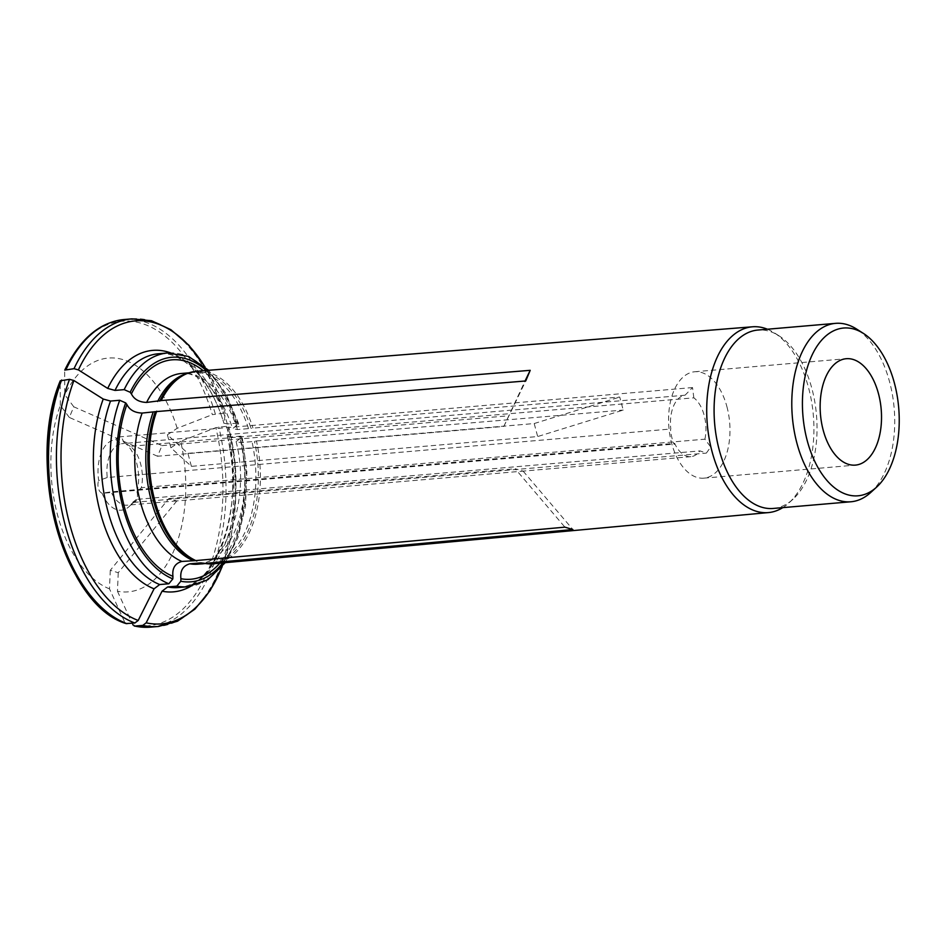 <?xml version="1.0" encoding="UTF-8"?>
<svg xmlns="http://www.w3.org/2000/svg" width="946" height="946" viewBox="0 0 946 946"><rect width="100%" height="100%" fill="white"/><g stroke="black" fill="none" stroke-linecap="round" stroke-linejoin="round"><path stroke-width="0.71" stroke-dasharray="4.73 3.55" d="M157.521 456.244L69.318 417.446L73.8 406.815L162.003 445.613L157.521 456.244L503.816 426.433L525.054 381.013M503.816 426.433L525.728 380.954M162.003 445.613L508.298 415.802M73.8 406.815L64.813 394.742A129487.298 72107.632 22.9 0 1 64.659 370.548A152.826 87.221 85.1 0 1 212.342 414.655L223.232 413.26L225.314 413.769A135489.313 33085.014 165 0 1 223.895 423.122L227.371 423.974L236.535 423.181C238.629 423.099 239.09 423.524 237.919 424.447L232.621 428.68L237.458 429.567L248.502 428.621A10.784 2.637 -15 0 0 250.974 428.29A96.078 54.833 85.1 0 0 184.872 374.498L192.641 372.511A95.712 54.62 85.1 0 0 187.462 373.398M704.912 439.18A30.875 17.619 85.1 0 0 704.179 415.318A30.875 17.619 85.1 0 0 693.832 397.828L130.264 446.346A30.875 17.619 -94.9 0 1 141.344 487.698L704.912 439.18L710.73 447.009L706.355 453.099L699.969 450.899L136.413 499.417A30.875 17.619 -94.9 0 1 134.107 501.995A30.875 17.619 -94.9 0 1 127.284 505.188A30.875 17.619 -94.9 0 1 111.084 491.861L674.652 443.343A30.875 17.619 85.1 0 0 690.852 456.67A30.875 17.619 85.1 0 0 699.969 450.899M191.399 466.354L187.911 453.347L167.407 434.77L170.895 447.777L191.399 466.354L537.683 436.544L623.213 410.067L619.736 397.06L250.974 428.29M187.911 453.347L534.194 423.536L537.683 436.544M176.831 500.919L118.25 572.708L110.28 570.32L168.861 498.542L176.701 500.931L523.055 471.12L515.156 468.731L564.904 527.159M168.861 498.542L515.156 468.731M110.28 570.32L109.499 588.873A129487.298 103727.02 -73.4 0 0 124.801 622.362L126.93 623.698M523.114 471.108L572.874 529.535M167.407 434.77L177.174 428.29A129487.298 31619.388 165 0 1 212.342 414.655M205.022 366.918L225.314 413.769A152.058 86.784 85.1 0 0 204.738 366.67M227.371 423.974A117.316 66.953 85.1 0 0 158.455 353.757C180.272 350.339 210.319 377.111 223.918 423.359L223.895 423.122A121.183 69.164 -94.9 0 0 170.457 352.823M238.558 423.583L237.919 424.447A112.692 64.316 85.1 0 0 206.216 370.477M534.194 423.536L619.736 397.06M227.395 436.307C246.587 509.185 213.394 590.091 178.581 587.537A117.316 66.953 85.1 0 0 230.859 436.981L240.024 436.201C242.117 436.106 242.578 436.532 241.407 437.466L236.098 441.64L240.934 442.586L251.991 441.628A10.784 2.637 -15 0 0 254.462 441.309L256.449 440.966A96.634 55.152 -94.9 0 1 213.311 563.781M118.25 572.708L117.47 591.25A117.316 66.953 85.1 0 0 180.662 441.309A129487.298 31619.388 165 0 1 215.83 427.663L226.721 426.268L228.802 426.776A135489.313 33085.014 165 0 1 227.383 436.13A121.183 69.164 -94.9 0 1 190.572 586.414M222.215 566.619L231.38 534.987L235.637 499.748L234.762 462.937L228.802 426.776A152.058 86.784 85.1 0 1 221.979 566.914M117.47 591.25A129487.298 103727.02 -73.4 0 0 132.771 624.75A152.826 87.221 85.1 0 0 215.83 427.663M69.318 417.446L60.331 405.373A117.316 66.953 85.1 0 0 109.499 588.873M60.331 405.373A129487.298 72107.632 22.9 0 1 60.177 381.191M219.827 563.177A110.114 62.85 85.1 0 0 240.071 438.341M242.046 436.614L241.407 437.466A112.692 64.316 85.1 0 1 222.783 562.905M230.859 436.981L227.395 436.319M693.832 397.828L692.531 387.576L685.046 395.203A30.875 17.619 85.1 0 0 670.809 428.999C669.425 430.052 674.439 448.853 674.652 443.343L674.415 444.076L105.124 493.067M726.906 406.638A53.402 30.473 -94.9 0 1 703.859 478.156A53.402 30.473 -94.9 0 1 671.648 443.272A53.402 30.473 -94.9 0 1 694.695 371.754A53.402 30.473 -94.9 0 1 726.906 406.638M107.241 477.517L98.691 480.58A35.333 20.162 -94.9 0 1 115.909 439.736L121.49 443.721A30.875 17.619 -94.9 0 0 107.241 477.517L670.809 428.999M130.264 446.346L123.607 442.03A35.333 20.162 -94.9 0 1 137.004 492.026L141.344 487.698M136.413 499.417L132.677 502.302A35.333 20.162 -94.9 0 1 129.164 506.524A35.333 20.162 -94.9 0 1 102.062 493.162L111.084 491.861M177.174 428.29A117.316 66.953 85.1 0 0 64.813 394.742M236.583 425.333A110.114 62.85 85.1 0 0 203.248 370.714M196.733 371.234A96.634 55.152 -94.9 0 1 252.96 427.959M782.78 507.635A93.24 53.213 85.1 0 0 788.905 502.953A93.24 53.213 85.1 0 0 810.107 394.08A93.24 53.213 85.1 0 0 774.254 332.791A93.24 53.213 85.1 0 0 767.419 329.22M256.449 440.966L623.213 410.067M870.71 492.511A89.539 51.096 85.1 0 0 894.159 408.175A89.539 51.096 85.1 0 0 856.65 329.09M773.237 508.451A89.539 51.096 85.1 0 0 793.02 499.204A89.539 51.096 85.1 0 0 816.469 414.868A89.539 51.096 85.1 0 0 778.948 335.783A89.539 51.096 85.1 0 0 757.876 330.048M115.909 439.736A7.722 4.411 -94.9 0 1 118.936 436.946A7.722 4.411 -94.9 0 1 123.607 442.03M102.062 493.162A7.722 4.411 -94.9 0 1 98.36 488.207A7.722 4.411 -94.9 0 1 98.691 480.58M137.004 492.026A7.722 4.411 -94.9 0 1 133.682 502.409A7.722 4.411 -94.9 0 1 132.677 502.302M170.895 447.777L180.662 441.309M685.046 395.203L121.49 443.721M203.165 563.024A96.078 54.833 85.1 0 0 254.462 441.309M204.123 563.26A95.712 54.62 85.1 0 0 209.066 563.225A95.712 54.62 85.1 0 0 251.991 441.628M187.746 586.757A117.316 66.953 85.1 0 0 240.024 436.201M226.721 426.268A154.375 88.096 -94.9 0 1 158.431 626.465M150.52 627.139A154.375 88.096 85.1 0 0 218.81 426.953M113.213 616.615A152.826 87.221 85.1 0 0 124.801 622.362M236.098 441.64C251.991 502.728 222.393 567.943 198.021 564.171A95.712 54.62 85.1 0 0 240.934 442.586M215.333 413.934A154.375 88.096 85.1 0 0 124.044 319.535M131.943 318.861A154.375 88.096 -94.9 0 1 223.232 413.26M236.535 423.181A117.316 66.953 85.1 0 0 167.619 352.976M237.458 429.567A95.712 54.62 85.1 0 0 181.597 373.457C187.828 372.712 194.734 374.971 202.302 380.257L210.71 387.919C219.72 397.793 227.028 411.392 232.621 428.68M248.502 428.621A95.712 54.62 85.1 0 0 192.641 372.511L189.046 372.819M205.471 563.532L209.066 563.225L202.728 562.941M225.195 562.693L238.025 537.505L245.475 506.169L246.882 471.486L242.105 436.65M690.852 456.67L523.055 471.12M176.701 500.931L127.284 505.188M134.107 501.995L129.164 506.524M238.593 423.512L225.81 393.311L208.64 370.276M778.948 335.783L774.254 332.791M793.02 499.204L788.905 502.953M703.859 478.156L855.409 465.113M694.695 371.754L846.256 358.711M133.682 502.409L706.355 453.11M118.936 436.946L692.531 387.564"/><path stroke-width="1.42" d="M525.054 381.013L530.209 370.324L525.728 380.954L155.286 411.687A96.078 54.833 85.1 0 0 195.195 560.647L564.904 527.159L572.874 529.535L204.833 563.426L200.895 562.858A95.712 54.62 85.1 0 0 204.123 563.26M208.64 370.276L188.597 356.453L167.619 352.976L158.455 353.757A117.316 66.953 85.1 0 0 115.01 390.414L124.174 389.634L130.17 392.271L131.399 393.914C134.096 399.318 139.157 402.156 146.606 402.44L161.198 400.548L530.209 370.324M115.01 390.414L107.702 388.416A121.183 69.164 -94.9 0 1 170.457 352.823M74.013 368.692A154.375 88.096 -94.9 0 1 131.943 318.861L124.044 319.535C99.637 322.137 79.878 338.999 64.754 370.111L74.013 368.692L78.4 369.898A135489.313 75449.968 22.9 0 1 107.702 388.416M172.941 576.339A110.114 62.85 85.1 0 1 126.918 404.557L125.688 402.901L119.693 400.264L110.528 401.057A117.316 66.953 85.1 0 0 159.697 584.545L168.861 583.765L172.834 578.881L172.941 576.339C172.042 568.321 175.022 563.343 181.88 561.439L195.195 560.647M159.697 584.545L154.068 588.826A121.183 69.164 -94.9 0 1 103.22 399.046A135489.325 75449.98 22.9 0 0 73.918 380.529A152.058 86.784 85.1 0 0 138.211 620.458A135489.313 108534.994 -73.4 0 0 154.068 588.826M134.829 623.012A154.375 88.096 -94.9 0 1 69.531 379.334L60.248 380.812C25.365 464.072 63.725 605.014 126.031 623.568L134.829 623.012L138.211 620.458M132.771 624.75L134.9 626.075L142.799 625.401L146.169 622.835A135489.313 108534.994 -73.4 0 0 162.038 591.203L167.667 586.934L176.831 586.142L180.804 581.258L180.911 578.716A110.114 62.85 85.1 0 0 219.827 563.177M126.918 404.557C129.614 409.949 134.675 412.799 142.125 413.071L155.286 411.687M69.531 379.334L73.918 380.529M134.273 626.039L134.9 626.075A154.375 88.096 85.1 0 0 150.52 627.139L134.285 626.039M767.419 329.22A93.24 53.213 85.1 0 0 752.496 326.796A93.24 53.213 85.1 0 0 712.066 451.68A93.24 53.213 85.1 0 0 768.483 512.578L213.311 563.781A96.634 55.152 -94.9 0 1 204.833 563.426M196.863 561.049A96.634 55.152 -94.9 0 1 156.717 411.191M180.911 578.716C180.012 570.698 182.992 565.732 189.85 563.816L200.895 562.858M110.528 401.057L103.22 399.046M203.248 370.714A110.114 62.85 85.1 0 0 131.399 393.914M161.198 400.548A96.634 55.152 -94.9 0 1 186.457 373.812A96.634 55.152 -94.9 0 1 196.733 371.234L752.496 326.796M768.483 512.578A93.24 53.213 85.1 0 0 782.78 507.635M807.269 440.789A84.182 48.045 85.1 0 0 876.658 487.084A84.182 48.045 85.1 0 0 898.7 407.785A84.182 48.045 85.1 0 0 863.426 333.43A84.182 48.045 85.1 0 0 813.525 352.149A84.182 48.045 85.1 0 0 807.269 440.789M863.426 333.43L856.65 329.09A89.539 51.096 85.1 0 0 835.578 323.355A89.539 51.096 85.1 0 0 796.934 443.272A89.539 51.096 85.1 0 0 850.927 501.77A89.539 51.096 85.1 0 0 870.71 492.511L876.658 487.084M823.209 430.229A53.402 30.473 -94.9 0 1 846.256 358.711A53.402 30.473 -94.9 0 1 881.187 409.299A53.402 30.473 -94.9 0 1 855.409 465.113A53.402 30.473 -94.9 0 1 823.209 430.229M835.578 323.355L757.876 330.048A89.539 51.096 85.1 0 0 719.232 449.965A89.539 51.096 85.1 0 0 773.237 508.451L850.927 501.77M146.169 622.835A152.058 86.784 85.1 0 0 221.979 566.914M190.572 586.414A121.183 69.164 -94.9 0 1 162.038 591.203M167.667 586.934A117.316 66.953 85.1 0 0 178.581 587.537L187.746 586.757L207.824 579.732L225.195 562.693M176.831 586.142A117.316 66.953 85.1 0 0 187.746 586.757M119.693 400.264A117.316 66.953 85.1 0 0 168.861 583.765M153.169 412.125A95.712 54.62 85.1 0 0 192.925 560.481M142.125 413.071A95.712 54.62 85.1 0 0 181.88 561.439M222.215 566.619L210.107 590.635L194.959 609.118L177.458 621.238L158.431 626.465A154.375 88.096 -94.9 0 1 142.799 625.401M60.177 381.191A152.826 87.221 85.1 0 0 113.213 616.615M61.632 380.008A154.375 88.096 85.1 0 0 126.93 623.698M180.804 581.258A112.692 64.316 85.1 0 0 222.783 562.905M125.688 402.901A112.692 64.316 85.1 0 0 172.834 578.881M189.85 563.816A95.712 54.62 85.1 0 0 198.021 564.171L205.471 563.532M124.044 319.535A154.375 88.096 85.1 0 0 66.114 369.378M204.738 366.67A152.058 86.784 85.1 0 0 78.4 369.898M167.619 352.976A117.316 66.953 85.1 0 0 124.174 389.634M206.216 370.477A112.692 64.316 85.1 0 0 130.17 392.271M189.046 372.819L181.597 373.457A95.712 54.62 85.1 0 0 146.606 402.44M186.457 373.812L184.872 374.498A96.078 54.833 85.1 0 0 159.768 401.057M187.462 373.398A95.712 54.62 85.1 0 0 157.651 401.482M158.431 626.465L150.52 627.139M205.022 366.918L188.987 345.325L170.907 329.705L151.585 320.753L131.943 318.861"/></g></svg>
